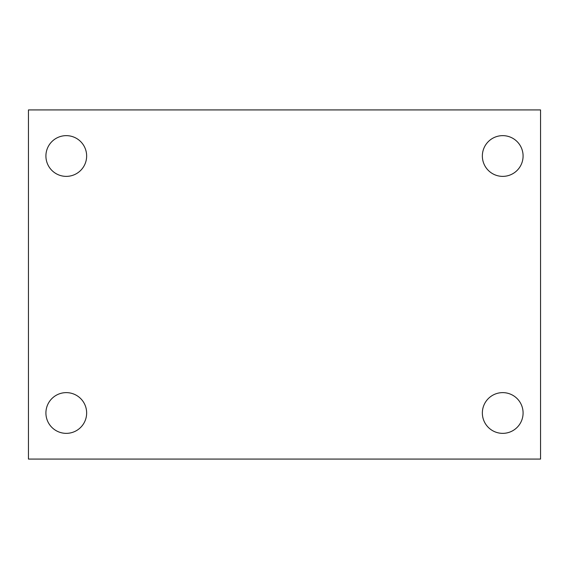 <?xml version="1.0" encoding="UTF-8"?>
<svg xmlns="http://www.w3.org/2000/svg" width="569" height="569" viewBox="0 0 569 569"><rect width="100%" height="100%" fill="white"/><g stroke="black" fill="none" stroke-linecap="round" stroke-linejoin="round"><path stroke-width="0.85" d="M28.45 109.924L540.55 109.924L540.55 459.076L28.45 459.076L28.45 109.924M66.274 392.624A20.37 20.37 0 0 1 86.644 412.987A20.37 20.37 0 0 1 66.274 433.358A20.37 20.37 0 0 1 45.911 412.987A20.37 20.37 0 0 1 66.274 392.624M502.726 392.624A20.37 20.37 0 0 1 523.089 412.987A20.37 20.37 0 0 1 502.726 433.358A20.37 20.37 0 0 1 482.356 412.987A20.37 20.37 0 0 1 502.726 392.624M502.726 135.642A20.37 20.37 0 0 1 523.089 156.013A20.37 20.37 0 0 1 502.726 176.376A20.37 20.37 0 0 1 482.356 156.013A20.37 20.37 0 0 1 502.726 135.642M66.274 135.642A20.37 20.37 0 0 1 86.644 156.013A20.37 20.37 0 0 1 66.274 176.376A20.37 20.37 0 0 1 45.911 156.013A20.37 20.37 0 0 1 66.274 135.642"/></g></svg>
